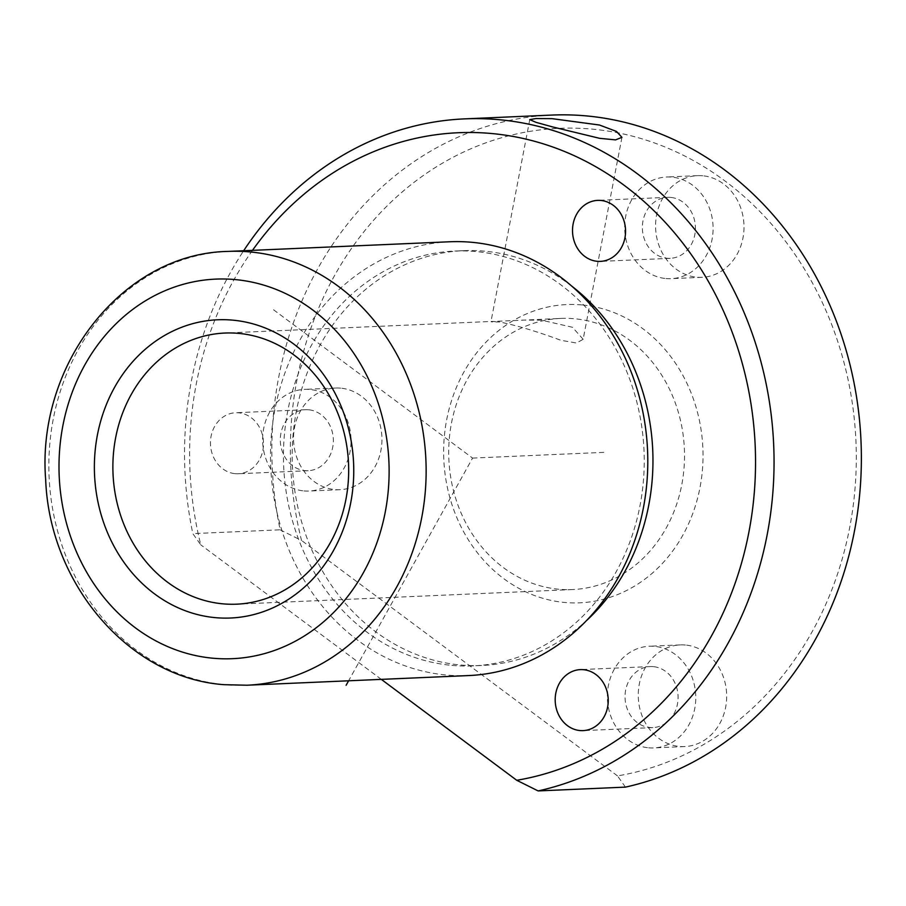<?xml version="1.0" encoding="UTF-8"?>
<svg xmlns="http://www.w3.org/2000/svg" width="906" height="906" viewBox="0 0 906 906"><rect width="100%" height="100%" fill="white"/><g stroke="black" fill="none" stroke-linecap="round" stroke-linejoin="round"><path stroke-width="0.68" stroke-dasharray="4.53 3.4" d="M560.712 318.425A135.696 117.871 -92.5 0 0 448.708 451.245A135.696 117.871 -92.5 0 0 558.832 589.228A135.696 117.871 -92.5 0 0 572.513 589.557A135.696 117.871 -92.5 0 0 684.517 456.737A135.696 117.871 -92.5 0 0 574.393 318.742A135.696 117.871 -92.5 0 0 560.712 318.425L513.249 320.611C489.353 321.517 484.846 321.981 499.738 321.992L491.958 321.415L224.881 333.046M529.772 119.626L490.984 321.573L491.958 321.415M621.946 137.338L583.158 339.274L576.544 343.023L560.871 340.294C537.813 331.732 517.439 325.639 499.738 321.992M583.158 339.274L572.467 327.281L541.573 320.169L521.992 320.112M449.704 241.766A217.112 188.584 -92.5 0 0 270.509 454.268A217.112 188.584 -92.5 0 0 446.703 675.061A217.112 188.584 -92.5 0 0 468.583 675.57M451.947 665.389A207.61 180.339 -92.5 0 0 472.875 665.876A207.61 180.339 -92.5 0 0 644.234 462.66A207.61 180.339 -92.5 0 0 475.752 251.54A207.61 180.339 -92.5 0 0 454.823 251.053A207.61 180.339 -92.5 0 0 283.465 454.257A207.61 180.339 -92.5 0 0 451.947 665.389M571.652 286.047A207.61 180.339 -92.5 0 0 484.484 251.155A207.61 180.339 -92.5 0 0 463.555 250.668A207.61 180.339 -92.5 0 0 292.196 453.872A207.61 180.339 -92.5 0 0 460.678 665.004A207.61 180.339 -92.5 0 0 481.607 665.491A207.61 180.339 -92.5 0 0 586.227 620.859M252.491 250.35A325.662 282.876 -92.5 0 0 200.792 544.846L192.831 533.623A339.229 294.665 -92.5 0 1 243.657 250.736M381.313 679.364L200.792 544.846M235.232 473.679A30.532 26.523 -92.5 0 0 238.312 473.747A30.532 26.523 -92.5 0 0 263.51 443.861A30.532 26.523 -92.5 0 0 238.731 412.819A30.532 26.523 -92.5 0 0 235.662 412.74A30.532 26.523 -92.5 0 0 210.452 442.626A30.532 26.523 -92.5 0 0 235.232 473.679M551.856 115.073A339.229 294.665 -92.5 0 0 280.147 529.817L192.831 533.623M625.446 787.121L617.496 775.898A325.662 282.876 -92.5 0 0 856.011 442.932A325.662 282.876 -92.5 0 0 592.003 129.105A325.662 282.876 -92.5 0 0 301.539 540.463L280.147 529.817M617.496 775.898L301.539 540.463M340.656 388.142A50.883 44.201 -92.5 0 0 335.526 388.028A50.883 44.201 -92.5 0 0 293.521 437.825A50.883 44.201 -92.5 0 0 334.812 489.58A50.883 44.201 -92.5 0 0 339.943 489.693A50.883 44.201 -92.5 0 0 381.947 439.886A50.883 44.201 -92.5 0 0 340.656 388.142M581.89 304.926A149.264 129.649 -92.5 0 0 443.917 442.026A149.264 129.649 -92.5 0 0 564.766 602.467A149.264 129.649 -92.5 0 0 702.739 465.367A149.264 129.649 -92.5 0 0 581.89 304.926M685.378 645.015A50.883 44.201 -92.5 0 0 680.247 644.902A50.883 44.201 -92.5 0 0 638.254 694.709A50.883 44.201 -92.5 0 0 679.545 746.453A50.883 44.201 -92.5 0 0 684.676 746.567A50.883 44.201 -92.5 0 0 726.68 696.771A50.883 44.201 -92.5 0 0 685.378 645.015M702.705 175.775A50.883 44.201 -92.5 0 0 697.575 175.651A50.883 44.201 -92.5 0 0 655.57 225.458A50.883 44.201 -92.5 0 0 696.873 277.213A50.883 44.201 -92.5 0 0 702.003 277.327A50.883 44.201 -92.5 0 0 743.996 227.519A50.883 44.201 -92.5 0 0 702.705 175.775M303.918 490.916A50.883 44.201 -92.5 0 0 309.048 491.041A50.883 44.201 -92.5 0 0 351.052 441.233A50.883 44.201 -92.5 0 0 309.75 389.489A50.883 44.201 -92.5 0 0 304.62 389.365A50.883 44.201 -92.5 0 0 262.627 439.172A50.883 44.201 -92.5 0 0 303.918 490.916M648.651 747.801A50.883 44.201 -92.5 0 0 653.781 747.914A50.883 44.201 -92.5 0 0 695.774 698.107A50.883 44.201 -92.5 0 0 654.483 646.363A50.883 44.201 -92.5 0 0 649.353 646.238A50.883 44.201 -92.5 0 0 607.36 696.046A50.883 44.201 -92.5 0 0 648.651 747.801M665.978 278.55A50.883 44.201 -92.5 0 0 671.108 278.674A50.883 44.201 -92.5 0 0 713.101 228.867A50.883 44.201 -92.5 0 0 671.81 177.123A50.883 44.201 -92.5 0 0 666.68 176.998A50.883 44.201 -92.5 0 0 624.676 226.806A50.883 44.201 -92.5 0 0 665.978 278.55M308.584 409.772A30.532 26.523 -92.5 0 0 305.515 409.705A30.532 26.523 -92.5 0 0 280.305 439.591A30.532 26.523 -92.5 0 0 305.084 470.633A30.532 26.523 -92.5 0 0 308.165 470.712A30.532 26.523 -92.5 0 0 333.363 440.826A30.532 26.523 -92.5 0 0 308.584 409.772M653.317 666.646A30.532 26.523 -92.5 0 0 650.236 666.578A30.532 26.523 -92.5 0 0 625.038 696.465A30.532 26.523 -92.5 0 0 649.817 727.507A30.532 26.523 -92.5 0 0 652.898 727.586A30.532 26.523 -92.5 0 0 678.096 697.699A30.532 26.523 -92.5 0 0 653.317 666.646M670.644 197.406A30.532 26.523 -92.5 0 0 667.563 197.338A30.532 26.523 -92.5 0 0 642.365 227.225A30.532 26.523 -92.5 0 0 667.144 258.267A30.532 26.523 -92.5 0 0 670.225 258.335A30.532 26.523 -92.5 0 0 695.423 228.459A30.532 26.523 -92.5 0 0 670.644 197.406M273.544 309.773L472.581 458.085L348.617 680.791M472.581 458.085L606.907 452.23M228.052 251.415A217.112 188.584 -92.5 0 0 48.856 463.917A217.112 188.584 -92.5 0 0 225.05 684.71A217.112 188.584 -92.5 0 0 246.942 685.219M572.513 589.557L236.681 604.177M481.607 665.491L472.875 665.876M463.555 250.668L454.823 251.053M339.943 489.693L309.048 491.041M335.526 388.028L304.62 389.365M684.676 746.567L653.781 747.914M680.247 644.902L649.353 646.238M702.003 277.327L671.108 278.674M697.575 175.651L666.68 176.998M670.225 258.335L600.361 261.381M667.563 197.338L597.711 200.373M652.898 727.586L583.045 730.621M650.236 666.578L580.384 669.613M305.515 409.705L235.662 412.74M308.165 470.712L238.312 473.747"/><path stroke-width="1.36" d="M599.67 138.335L553.158 127.078L535.922 122.31L529.772 119.626L535.865 118.561L552.048 118.652L599.5 125.028L616.431 131.415L621.946 137.338L615.57 139.875L599.67 138.335M223.001 603.849A135.696 117.871 -92.5 0 0 236.681 604.177A135.696 117.871 -92.5 0 0 348.674 471.358A135.696 117.871 -92.5 0 0 238.561 333.363A135.696 117.871 -92.5 0 0 224.881 333.046A135.696 117.871 -92.5 0 0 112.876 465.865A135.696 117.871 -92.5 0 0 223.001 603.849M215.503 617.665A149.264 129.649 -92.5 0 0 353.476 480.576A149.264 129.649 -92.5 0 0 232.616 320.135A149.264 129.649 -92.5 0 0 94.654 457.224A149.264 129.649 -92.5 0 0 215.503 617.665M246.942 685.219L468.583 675.57A217.112 188.584 -92.5 0 0 647.79 463.068A217.112 188.584 -92.5 0 0 471.596 242.276A217.112 188.584 -92.5 0 0 449.704 241.766L228.052 251.415C122.718 253.238 36.308 364.337 45.685 479.908C49.66 584.427 129.513 678.107 224.167 684.687L246.942 685.219A217.112 188.584 -92.5 0 0 426.137 472.717A217.112 188.584 -92.5 0 0 249.943 251.925A217.112 188.584 -92.5 0 0 228.052 251.415M586.227 620.859A207.61 180.339 -92.5 0 0 571.652 286.047M381.313 679.364L516.737 780.281A325.662 282.876 -92.5 0 0 755.253 447.315A325.662 282.876 -92.5 0 0 491.245 133.488A325.662 282.876 -92.5 0 0 252.491 250.35M583.464 669.693A30.532 26.523 -92.5 0 0 580.384 669.613A30.532 26.523 -92.5 0 0 555.185 699.5A30.532 26.523 -92.5 0 0 579.965 730.553A30.532 26.523 -92.5 0 0 583.045 730.621A30.532 26.523 -92.5 0 0 608.243 700.734A30.532 26.523 -92.5 0 0 583.464 669.693M600.791 200.453A30.532 26.523 -92.5 0 0 597.711 200.373A30.532 26.523 -92.5 0 0 572.513 230.26A30.532 26.523 -92.5 0 0 597.292 261.313A30.532 26.523 -92.5 0 0 600.361 261.381A30.532 26.523 -92.5 0 0 625.57 231.494A30.532 26.523 -92.5 0 0 600.791 200.453M516.737 780.281L538.13 790.927A339.229 294.665 -92.5 0 0 773.384 439.082A339.229 294.665 -92.5 0 0 498.742 119.671A339.229 294.665 -92.5 0 0 464.54 118.879A339.229 294.665 -92.5 0 0 243.657 250.736M538.13 790.927L625.446 787.121A339.229 294.665 -92.5 0 0 860.7 435.276A339.229 294.665 -92.5 0 0 586.057 115.877A339.229 294.665 -92.5 0 0 551.856 115.073L464.54 118.879M348.617 680.791L346.115 685.287M213.17 658.243A189.966 165.017 -92.5 0 0 388.765 483.759A189.966 165.017 -92.5 0 0 234.948 279.558A189.966 165.017 -92.5 0 0 59.354 454.042A189.966 165.017 -92.5 0 0 213.17 658.243"/></g></svg>
